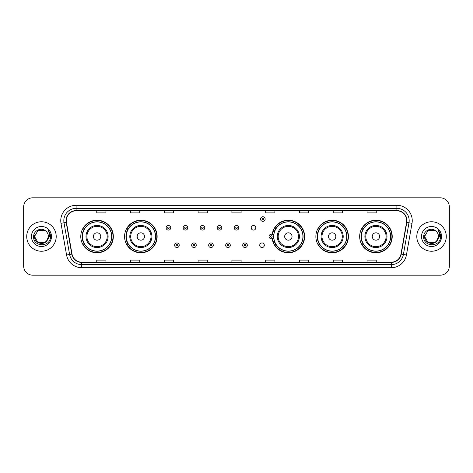 <?xml version="1.0" encoding="UTF-8"?>
<svg xmlns="http://www.w3.org/2000/svg" width="473" height="473" viewBox="0 0 473 473"><rect width="100%" height="100%" fill="white"/><g stroke="black" fill="none" stroke-linecap="round" stroke-linejoin="round"><path stroke-width="0.71" d="M359.663 236.5A16.277 16.277 0 0 0 375.94 252.777A16.277 16.277 0 0 0 392.223 236.5A16.277 16.277 0 0 0 375.94 220.223A16.277 16.277 0 0 0 359.663 236.5M315.863 236.5A16.277 16.277 0 0 0 332.147 252.777A16.277 16.277 0 0 0 348.424 236.5A16.277 16.277 0 0 0 332.147 220.223A16.277 16.277 0 0 0 315.863 236.5M272.212 238.64A16.277 16.277 0 0 0 289.417 252.742A16.277 16.277 0 0 0 304.624 236.5A16.277 16.277 0 0 0 289.417 220.258A16.277 16.277 0 0 0 272.212 234.36M124.576 236.5A16.277 16.277 0 0 0 140.853 252.777A16.277 16.277 0 0 0 157.137 236.5A16.277 16.277 0 0 0 140.853 220.223A16.277 16.277 0 0 0 124.576 236.5M80.777 236.5A16.277 16.277 0 0 0 97.06 252.777A16.277 16.277 0 0 0 113.337 236.5A16.277 16.277 0 0 0 97.06 220.223A16.277 16.277 0 0 0 80.777 236.5M259.718 245.256A2.306 2.306 0 0 0 262.024 247.556A2.306 2.306 0 0 0 264.324 245.256A2.306 2.306 0 0 0 262.024 242.951A2.306 2.306 0 0 0 259.718 245.256M251.21 227.809A2.306 2.306 0 0 0 253.516 230.109A2.306 2.306 0 0 0 255.822 227.809A2.306 2.306 0 0 0 253.516 225.503A2.306 2.306 0 0 0 251.21 227.809M84.685 244.795A14.894 14.894 0 0 1 84.685 228.205M128.479 244.795A14.894 14.894 0 0 1 128.479 228.205M275.972 244.795A14.894 14.894 0 0 1 274.435 241.821M319.772 244.795A14.894 14.894 0 0 1 319.772 228.205M363.566 244.795A14.894 14.894 0 0 1 363.566 228.205M274.435 231.179A14.894 14.894 0 0 1 275.972 228.205M23.65 207.014L23.65 265.986A9.212 9.212 0 0 0 32.862 275.197L440.138 275.197A9.212 9.212 0 0 0 449.35 265.986L449.35 207.014A9.212 9.212 0 0 0 440.138 197.803L32.862 197.803A9.212 9.212 0 0 0 23.65 207.014L23.65 265.986M26.719 236.5A14.746 14.746 0 0 0 41.464 251.246A14.746 14.746 0 0 0 56.204 236.5A14.746 14.746 0 0 0 41.464 221.754A14.746 14.746 0 0 0 26.719 236.5A14.746 14.746 0 0 0 41.464 251.246A14.746 14.746 0 0 0 56.204 236.5A14.746 14.746 0 0 0 41.464 221.754A14.746 14.746 0 0 0 26.719 236.5M416.796 236.5A14.746 14.746 0 0 0 431.536 251.246A14.746 14.746 0 0 0 446.281 236.5A14.746 14.746 0 0 0 431.536 221.754A14.746 14.746 0 0 0 416.796 236.5A14.746 14.746 0 0 0 431.536 251.246A14.746 14.746 0 0 0 446.281 236.5A14.746 14.746 0 0 0 431.536 221.754A14.746 14.746 0 0 0 416.796 236.5M66.279 220.649A9.827 9.827 0 0 1 76.112 210.822L396.888 210.822A9.827 9.827 0 0 1 406.567 222.357L400.98 254.054A9.827 9.827 0 0 1 391.301 262.178L81.699 262.178A9.827 9.827 0 0 1 72.02 254.054L66.433 222.357A9.827 9.827 0 0 1 66.279 220.649M66.037 220.649A10.075 10.075 0 0 0 66.19 222.399L71.778 254.096A10.075 10.075 0 0 0 81.699 262.42L391.301 262.42A10.075 10.075 0 0 0 401.222 254.096L406.81 222.399A10.075 10.075 0 0 0 396.888 210.58L76.112 210.58A10.075 10.075 0 0 0 66.037 220.649M60.987 223.321A15.355 15.355 0 0 1 76.112 205.294L396.888 205.294A15.355 15.355 0 0 1 412.013 223.321L406.425 255.018A15.355 15.355 0 0 1 391.301 267.706L81.699 267.706A15.355 15.355 0 0 1 66.575 255.018L60.987 223.321L64.009 222.783A12.286 12.286 0 0 1 76.112 208.368L396.888 208.368A12.286 12.286 0 0 1 408.991 222.783L403.398 254.48A12.286 12.286 0 0 1 391.301 264.632L81.699 264.632A12.286 12.286 0 0 1 69.602 254.48L64.009 222.783A12.286 12.286 0 0 1 63.825 220.649M440.138 197.803L32.862 197.803M32.862 275.197L440.138 275.197M449.35 265.986L449.35 207.014M401.222 254.096L403.398 254.48L408.991 222.783L412.013 223.321M231.894 210.822L231.894 212.903L241.106 212.903L241.106 210.822M198.104 210.822L198.104 212.903L207.322 212.903L207.322 210.822M164.32 210.822L164.32 212.903L173.538 212.903L173.538 210.822M130.536 210.822L130.536 212.903L139.748 212.903L139.748 210.822M96.752 210.822L96.752 212.903L105.964 212.903L105.964 210.822M265.678 210.822L265.678 212.903L274.896 212.903L274.896 210.822M299.462 210.822L299.462 212.903L308.68 212.903L308.68 210.822M333.252 210.822L333.252 212.903L342.464 212.903L342.464 210.822M367.036 210.822L367.036 212.903L376.248 212.903L376.248 210.822M241.106 262.178L241.106 260.097L231.894 260.097L231.894 262.178M207.322 262.178L207.322 260.097L198.104 260.097L198.104 262.178M173.538 262.178L173.538 260.097L164.32 260.097L164.32 262.178M139.748 262.178L139.748 260.097L130.536 260.097L130.536 262.178M105.964 262.178L105.964 260.097L96.752 260.097L96.752 262.178M274.896 262.178L274.896 260.097L265.678 260.097L265.678 262.178M308.68 262.178L308.68 260.097L299.462 260.097L299.462 262.178M342.464 262.178L342.464 260.097L333.252 260.097L333.252 262.178M376.248 262.178L376.248 260.097L367.036 260.097L367.036 262.178M44.935 242.513A6.941 6.941 0 0 0 48.406 236.5C48.37 234.407 47.572 232.657 46.011 231.256C41.742 226.786 33.548 230.469 33.624 236.5C32.844 247.219 50.221 247.497 50.505 237.02L50.516 236.5C50.493 234.224 49.736 232.225 48.246 230.499C49.381 232.361 49.777 234.36 49.44 236.5L46.833 240.899L48.406 236.5M45.036 242.454L37.994 242.513L34.523 236.5L37.994 242.513L44.935 242.513L47.631 239.687L44.935 242.513L37.994 242.513L34.523 236.5L37.994 230.487L44.935 230.487L46.011 231.256L44.935 230.487L37.994 230.487L34.523 236.5L37.994 230.487M46.75 240.999L44.935 242.513L37.994 242.513L34.523 236.5L37.994 242.513L44.935 242.513L46.75 240.999L44.935 242.513L37.994 242.513L34.523 236.5L37.994 242.513L44.935 242.513L46.75 240.999L45.065 242.436M47.631 239.687L44.935 242.513L37.994 242.513L34.523 236.5L37.994 230.487L44.935 230.487L46.011 231.256L44.935 230.487L37.994 230.487L34.523 236.5L34.6 235.471M46.797 240.946L44.935 242.513L37.994 242.513L34.523 236.5C34.168 242.655 42.872 245.901 46.644 241.124L46.833 240.899M31.449 236.5A10.016 10.016 0 0 0 41.464 246.516A10.016 10.016 0 0 0 51.48 236.5A10.016 10.016 0 0 0 41.464 226.484A10.016 10.016 0 0 0 31.449 236.5M48.311 230.576L50.516 236.76M100.743 236.5A3.683 3.683 0 0 0 97.06 232.817A3.683 3.683 0 0 0 93.37 236.5A3.683 3.683 0 0 0 97.06 240.183A3.683 3.683 0 0 0 100.743 236.5M108.116 236.5A11.056 11.056 0 0 0 97.06 225.444A11.056 11.056 0 0 0 85.997 236.5A11.056 11.056 0 0 0 97.06 247.556A11.056 11.056 0 0 0 108.116 236.5A11.056 11.056 0 0 1 97.06 247.556A11.056 11.056 0 0 1 85.997 236.5M111.646 236.5A14.592 14.592 0 0 0 97.06 221.908A14.592 14.592 0 0 0 82.468 236.5A14.592 14.592 0 0 0 97.06 251.092A14.592 14.592 0 0 0 111.646 236.5M113.029 236.5A15.97 15.97 0 0 1 83.408 244.795L84.886 244.795A14.728 14.728 0 0 0 111.782 236.535A14.728 14.728 0 0 0 84.886 228.205L83.408 228.205A15.97 15.97 0 0 1 113.029 236.5M144.543 236.5A3.683 3.683 0 0 0 140.853 232.817A3.683 3.683 0 0 0 137.17 236.5A3.683 3.683 0 0 0 140.853 240.183A3.683 3.683 0 0 0 144.543 236.5M151.916 236.5A11.056 11.056 0 0 0 140.853 225.444A11.056 11.056 0 0 0 129.797 236.5A11.056 11.056 0 0 0 140.853 247.556A11.056 11.056 0 0 0 151.916 236.5A11.056 11.056 0 0 1 140.853 247.556A11.056 11.056 0 0 1 129.797 236.5M155.446 236.5A14.592 14.592 0 0 0 140.853 221.908A14.592 14.592 0 0 0 126.267 236.5A14.592 14.592 0 0 0 140.853 251.092A14.592 14.592 0 0 0 155.446 236.5M156.829 236.5A15.97 15.97 0 0 1 127.207 244.795L128.686 244.795A14.728 14.728 0 0 0 155.582 236.535A14.728 14.728 0 0 0 128.686 228.205L127.207 228.205A15.97 15.97 0 0 1 156.829 236.5M292.03 236.5A3.683 3.683 0 0 0 288.347 232.817A3.683 3.683 0 0 0 284.657 236.5A3.683 3.683 0 0 0 288.347 240.183A3.683 3.683 0 0 0 292.03 236.5M299.403 236.5A11.056 11.056 0 0 0 288.347 225.444A11.056 11.056 0 0 0 277.29 236.5A11.056 11.056 0 0 0 288.347 247.556A11.056 11.056 0 0 0 299.403 236.5A11.056 11.056 0 0 1 288.347 247.556A11.056 11.056 0 0 1 277.29 236.5M302.933 236.5A14.592 14.592 0 0 0 288.347 221.908A14.592 14.592 0 0 0 273.755 236.5A14.592 14.592 0 0 0 288.347 251.092A14.592 14.592 0 0 0 302.933 236.5M304.316 236.5A15.97 15.97 0 0 1 274.695 244.795L276.179 244.795A14.728 14.728 0 0 0 303.075 236.535A14.728 14.728 0 0 0 276.179 228.205L274.695 228.205A15.97 15.97 0 0 1 304.316 236.5M335.83 236.5A3.683 3.683 0 0 0 332.147 232.817A3.683 3.683 0 0 0 328.457 236.5A3.683 3.683 0 0 0 332.147 240.183A3.683 3.683 0 0 0 335.83 236.5M343.203 236.5A11.056 11.056 0 0 0 332.147 225.444A11.056 11.056 0 0 0 321.084 236.5A11.056 11.056 0 0 0 332.147 247.556A11.056 11.056 0 0 0 343.203 236.5A11.056 11.056 0 0 1 332.147 247.556A11.056 11.056 0 0 1 321.084 236.5M346.733 236.5A14.592 14.592 0 0 0 332.147 221.908A14.592 14.592 0 0 0 317.554 236.5A14.592 14.592 0 0 0 332.147 251.092A14.592 14.592 0 0 0 346.733 236.5M348.116 236.5A15.97 15.97 0 0 1 318.495 244.795L319.973 244.795A14.728 14.728 0 0 0 346.869 236.535A14.728 14.728 0 0 0 319.973 228.205L318.495 228.205A15.97 15.97 0 0 1 348.116 236.5M379.63 236.5A3.683 3.683 0 0 0 375.94 232.817A3.683 3.683 0 0 0 372.257 236.5A3.683 3.683 0 0 0 375.94 240.183A3.683 3.683 0 0 0 379.63 236.5M387.003 236.5A11.056 11.056 0 0 0 375.94 225.444A11.056 11.056 0 0 0 364.884 236.5A11.056 11.056 0 0 0 375.94 247.556A11.056 11.056 0 0 0 387.003 236.5A11.056 11.056 0 0 1 375.94 247.556A11.056 11.056 0 0 1 364.884 236.5M390.532 236.5A14.592 14.592 0 0 0 375.94 221.908A14.592 14.592 0 0 0 361.354 236.5A14.592 14.592 0 0 0 375.94 251.092A14.592 14.592 0 0 0 390.532 236.5M391.916 236.5A15.97 15.97 0 0 1 362.294 244.795L363.772 244.795A14.728 14.728 0 0 0 390.668 236.535A14.728 14.728 0 0 0 363.772 228.205L362.294 228.205A15.97 15.97 0 0 1 391.916 236.5M435.006 242.513A6.941 6.941 0 0 0 438.477 236.5C438.441 234.407 437.643 232.657 436.082 231.256C431.814 226.786 423.619 230.469 423.696 236.5C422.915 247.219 440.292 247.497 440.576 237.02L440.588 236.5C440.564 234.224 439.807 232.225 438.317 230.499C439.452 232.361 439.849 234.36 439.512 236.5L436.904 240.899L438.477 236.5M428.065 242.513L435.006 242.513L436.821 240.999L435.006 242.513L428.065 242.513L424.594 236.5L428.065 242.513L435.006 242.513L437.702 239.687L435.006 242.513L428.065 242.513L424.594 236.5L428.065 230.487L435.006 230.487L436.082 231.256L435.006 230.487L428.065 230.487L424.594 236.5L428.065 230.487L435.006 230.487L436.082 231.256L435.006 230.487L428.065 230.487L424.594 236.5L424.671 235.471M436.821 240.999L435.006 242.513L428.065 242.513L424.594 236.5L428.065 242.513L435.006 242.513L436.821 240.999L435.101 242.46M437.702 239.687L436.715 241.124C432.943 245.901 424.24 242.655 424.594 236.5L428.065 242.513L435.006 242.513L437.702 239.687L435.006 242.513L428.065 242.513L424.594 236.5M421.52 236.5A10.016 10.016 0 0 0 431.536 246.516A10.016 10.016 0 0 0 441.551 236.5A10.016 10.016 0 0 0 431.536 226.484A10.016 10.016 0 0 0 421.52 236.5M438.382 230.576L440.588 236.76M170.741 227.809A2.306 2.306 0 0 1 168.435 230.109A2.306 2.306 0 0 1 166.135 227.809A2.306 2.306 0 0 1 168.435 225.503A2.306 2.306 0 0 1 170.741 227.809A2.306 2.306 0 0 0 168.435 225.503A2.306 2.306 0 0 0 166.135 227.809M187.757 227.809A2.306 2.306 0 0 1 185.451 230.109A2.306 2.306 0 0 1 183.152 227.809A2.306 2.306 0 0 1 185.451 225.503A2.306 2.306 0 0 1 187.757 227.809A2.306 2.306 0 0 0 185.451 225.503A2.306 2.306 0 0 0 183.152 227.809M204.774 227.809A2.306 2.306 0 0 1 202.468 230.109A2.306 2.306 0 0 1 200.168 227.809A2.306 2.306 0 0 1 202.468 225.503A2.306 2.306 0 0 1 204.774 227.809A2.306 2.306 0 0 0 202.468 225.503A2.306 2.306 0 0 0 200.168 227.809M221.79 227.809A2.306 2.306 0 0 1 219.484 230.109A2.306 2.306 0 0 1 217.178 227.809A2.306 2.306 0 0 1 219.484 225.503A2.306 2.306 0 0 1 221.79 227.809A2.306 2.306 0 0 0 219.484 225.503A2.306 2.306 0 0 0 217.178 227.809M238.806 227.809A2.306 2.306 0 0 1 236.5 230.109A2.306 2.306 0 0 1 234.194 227.809A2.306 2.306 0 0 1 236.5 225.503A2.306 2.306 0 0 1 238.806 227.809A2.306 2.306 0 0 0 236.5 225.503A2.306 2.306 0 0 0 234.194 227.809M265.158 219.052A2.306 2.306 0 0 1 262.852 221.358A2.306 2.306 0 0 1 260.552 219.052A2.306 2.306 0 0 1 262.852 216.752A2.306 2.306 0 0 1 265.158 219.052A2.306 2.306 0 0 0 262.852 216.752A2.306 2.306 0 0 0 260.552 219.052M174.643 245.256A2.306 2.306 0 0 1 176.943 242.951A2.306 2.306 0 0 1 179.249 245.256A2.306 2.306 0 0 1 176.943 247.556A2.306 2.306 0 0 1 174.643 245.256A2.306 2.306 0 0 0 176.943 247.556A2.306 2.306 0 0 0 179.249 245.256M191.66 245.256A2.306 2.306 0 0 1 193.96 242.951A2.306 2.306 0 0 1 196.265 245.256A2.306 2.306 0 0 1 193.96 247.556A2.306 2.306 0 0 1 191.66 245.256A2.306 2.306 0 0 0 193.96 247.556A2.306 2.306 0 0 0 196.265 245.256M208.676 245.256A2.306 2.306 0 0 1 210.976 242.951A2.306 2.306 0 0 1 213.282 245.256A2.306 2.306 0 0 1 210.976 247.556A2.306 2.306 0 0 1 208.676 245.256A2.306 2.306 0 0 0 210.976 247.556A2.306 2.306 0 0 0 213.282 245.256M225.686 245.256A2.306 2.306 0 0 1 227.992 242.951A2.306 2.306 0 0 1 230.298 245.256A2.306 2.306 0 0 1 227.992 247.556A2.306 2.306 0 0 1 225.686 245.256A2.306 2.306 0 0 0 227.992 247.556A2.306 2.306 0 0 0 230.298 245.256M242.702 245.256A2.306 2.306 0 0 1 245.008 242.951A2.306 2.306 0 0 1 247.314 245.256A2.306 2.306 0 0 1 245.008 247.556A2.306 2.306 0 0 1 242.702 245.256A2.306 2.306 0 0 0 245.008 247.556A2.306 2.306 0 0 0 247.314 245.256M273.163 230.629A6.143 6.143 0 0 1 274.701 231.344M269.054 236.5A2.306 2.306 0 0 1 271.36 234.194A2.306 2.306 0 0 1 273.666 236.5A2.306 2.306 0 0 1 271.36 238.806A2.306 2.306 0 0 1 269.054 236.5A2.306 2.306 0 0 0 271.36 238.806A2.306 2.306 0 0 0 273.666 236.5M274.701 241.656A6.143 6.143 0 0 1 273.163 242.371A6.143 6.143 0 0 0 274.701 241.656M396.888 205.294L396.888 210.58M64.009 222.783L66.19 222.399M81.699 267.706L81.699 262.42M391.301 262.42L391.301 267.706M66.575 255.018L71.778 254.096M406.81 222.399L408.991 222.783M76.112 205.294L76.112 210.58M403.398 254.48L406.425 255.018M107.217 236.5A10.158 10.158 0 0 0 97.06 226.342A10.158 10.158 0 0 0 86.902 236.5A10.158 10.158 0 0 0 97.06 246.658A10.158 10.158 0 0 0 107.217 236.5M151.011 236.5A10.158 10.158 0 0 0 140.853 226.342A10.158 10.158 0 0 0 130.696 236.5A10.158 10.158 0 0 0 140.853 246.658A10.158 10.158 0 0 0 151.011 236.5M298.504 236.5A10.158 10.158 0 0 0 288.347 226.342A10.158 10.158 0 0 0 278.189 236.5A10.158 10.158 0 0 0 288.347 246.658A10.158 10.158 0 0 0 298.504 236.5M342.304 236.5A10.158 10.158 0 0 0 332.147 226.342A10.158 10.158 0 0 0 321.989 236.5A10.158 10.158 0 0 0 332.147 246.658A10.158 10.158 0 0 0 342.304 236.5M386.098 236.5A10.158 10.158 0 0 0 375.94 226.342A10.158 10.158 0 0 0 365.783 236.5A10.158 10.158 0 0 0 375.94 246.658A10.158 10.158 0 0 0 386.098 236.5M167.667 227.809A0.769 0.769 0 0 0 168.435 228.577A0.769 0.769 0 0 0 169.204 227.809A0.769 0.769 0 0 0 168.435 227.04A0.769 0.769 0 0 0 167.667 227.809M184.683 227.809A0.769 0.769 0 0 0 185.451 228.577A0.769 0.769 0 0 0 186.22 227.809A0.769 0.769 0 0 0 185.451 227.04A0.769 0.769 0 0 0 184.683 227.809M201.699 227.809A0.769 0.769 0 0 0 202.468 228.577A0.769 0.769 0 0 0 203.236 227.809A0.769 0.769 0 0 0 202.468 227.04A0.769 0.769 0 0 0 201.699 227.809M218.715 227.809A0.769 0.769 0 0 0 219.484 228.577A0.769 0.769 0 0 0 220.252 227.809A0.769 0.769 0 0 0 219.484 227.04A0.769 0.769 0 0 0 218.715 227.809M235.731 227.809A0.769 0.769 0 0 0 236.5 228.577A0.769 0.769 0 0 0 237.269 227.809A0.769 0.769 0 0 0 236.5 227.04A0.769 0.769 0 0 0 235.731 227.809M262.083 219.052A0.769 0.769 0 0 0 262.852 219.821A0.769 0.769 0 0 0 263.621 219.052A0.769 0.769 0 0 0 262.852 218.284A0.769 0.769 0 0 0 262.083 219.052M177.712 245.256A0.769 0.769 0 0 0 176.943 244.488A0.769 0.769 0 0 0 176.175 245.256A0.769 0.769 0 0 0 176.943 246.019A0.769 0.769 0 0 0 177.712 245.256M194.728 245.256A0.769 0.769 0 0 0 193.96 244.488A0.769 0.769 0 0 0 193.191 245.256A0.769 0.769 0 0 0 193.96 246.019A0.769 0.769 0 0 0 194.728 245.256M211.744 245.256A0.769 0.769 0 0 0 210.976 244.488A0.769 0.769 0 0 0 210.207 245.256A0.769 0.769 0 0 0 210.976 246.019A0.769 0.769 0 0 0 211.744 245.256M228.761 245.256A0.769 0.769 0 0 0 227.992 244.488A0.769 0.769 0 0 0 227.223 245.256A0.769 0.769 0 0 0 227.992 246.019A0.769 0.769 0 0 0 228.761 245.256M245.777 245.256A0.769 0.769 0 0 0 245.008 244.488A0.769 0.769 0 0 0 244.239 245.256A0.769 0.769 0 0 0 245.008 246.019A0.769 0.769 0 0 0 245.777 245.256M273.837 238.043A2.921 2.921 0 0 1 272.3 239.261M274.488 231.941A5.528 5.528 0 0 0 272.951 231.208M272.129 236.5A0.769 0.769 0 0 0 271.36 235.731A0.769 0.769 0 0 0 270.591 236.5A0.769 0.769 0 0 0 271.36 237.269A0.769 0.769 0 0 0 272.129 236.5M272.951 241.792A5.528 5.528 0 0 0 274.488 241.059M272.3 233.739A2.921 2.921 0 0 1 273.837 234.957"/></g></svg>
